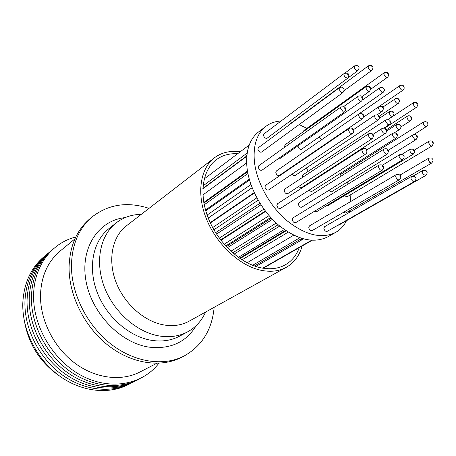 <?xml version="1.0" encoding="UTF-8"?>
<svg xmlns="http://www.w3.org/2000/svg" width="456" height="456" viewBox="0 0 456 456"><rect width="100%" height="100%" fill="white"/><g stroke="black" fill="none" stroke-linecap="round" stroke-linejoin="round"><path stroke-width="0.68" d="M346.509 220.704C343.972 225.805 340.381 229.681 335.741 232.343L327.721 236.869C313.7 243.783 297.375 239.913 278.747 225.258C261.704 210.757 248.919 187.205 246.918 166.89C245.659 150.754 249.563 139.086 258.626 131.898L265.951 126.318C270.271 123.08 275.31 121.319 281.061 121.028M335.741 232.343C321.736 239.24 305.366 235.262 286.613 220.408C269.45 205.719 256.511 181.927 254.397 161.464C253.051 145.213 256.905 133.494 265.951 126.318M289.383 121.615L292.262 122.242M299.182 124.556L306.842 128.387M318.887 137.188L321.6 139.684M343.585 171.308L344.001 172.271M347.478 181.955L348.065 184.07M370.585 89.325L387.475 77.315C385.975 77.583 384.796 76.534 383.923 74.163L384.271 72.726L303.89 130.507L303.434 131.619M258.375 147.693L257.868 149.18C258.609 151.552 259.834 152.515 261.55 152.065L342.94 92.568L340.985 92.272L339.013 89.239L339.441 87.689L258.375 147.693M265.517 185.398L264.93 187.034C265.643 189.411 266.868 190.386 268.59 189.952L352.169 133.654C350.487 133.591 349.296 132.417 348.601 130.142L349.091 128.432L265.517 185.398M298.127 145.743C298.024 147.356 298.754 148.57 300.327 149.391L301.502 149.3L383.114 92.443L381.94 92.454L379.506 89.251L379.877 87.751L362.486 100.006M276.347 170.994L275.806 172.562C276.524 174.887 277.715 175.845 279.385 175.435L362.514 118.708L361.574 118.845C360.132 118.315 359.174 117.169 358.707 115.402L359.157 113.766L276.347 170.994M384.1 149.026L298.959 202.624L298.372 204.299C299.062 206.568 300.208 207.526 301.821 207.166L387.292 154.065C385.69 154.345 384.465 153.25 383.621 150.782L384.1 149.026C386.728 148.194 388.221 148.958 388.58 151.318L387.292 154.065M295.927 164.149L295.967 164.644M312.354 180.587L312.502 181.123M363.66 117.049L403.03 90.14C401.576 90.385 400.425 89.342 399.576 87.022L399.918 85.557L318.59 141.805M396.184 174.642L309.379 225.954L308.752 227.715C309.419 229.966 310.553 230.93 312.143 230.599L399.285 179.789C397.7 180.052 396.498 178.951 395.665 176.495L396.184 174.642C399.211 174.317 400.664 174.933 400.528 176.483C401.115 177.253 400.699 178.353 399.285 179.789M362.429 148.867L277.482 203.758L276.86 205.456C277.561 207.805 278.758 208.78 280.451 208.381L365.746 154.014C364.053 154.333 362.776 153.216 361.916 150.651L362.429 148.867C365.917 147.733 367.342 149.118 366.698 153.005L366.003 153.78M278.063 158.842L279.551 158.825L361.614 101.021L360.354 101.055L359.442 100.48C357.812 98.735 357.413 97.305 358.239 96.176L343.693 106.55M414.168 134.4L426.132 126.734C424.804 126.397 423.852 125.326 423.288 123.513L423.658 121.934L340.267 174.637L339.965 176.808M378.993 165.066L292.9 217.962L292.267 219.712C292.946 222.015 294.114 222.984 295.762 222.619L382.196 170.236C380.555 170.527 379.312 169.415 378.469 166.902L378.993 165.066C381.951 164.388 383.467 165.249 383.547 167.654C383.98 167.791 383.53 168.652 382.196 170.236M411.443 176.426L324.478 226.763L323.874 228.513C324.535 230.713 325.63 231.659 327.169 231.357L414.464 181.505C413.33 181.83 412.264 181.078 411.272 179.242L410.953 178.262L411.443 176.426C414.259 176.17 415.621 176.614 415.53 177.772C416.385 178.376 416.032 179.618 414.464 181.505M384.043 128.028L389.173 124.67L388.039 124.699L385.554 121.444L385.975 119.82L302.567 175.064L302.311 177.544M292.096 174.146L293.869 175.663L295.049 175.56L378.355 119.899L377.175 119.928C374.912 118.332 374.216 116.702 375.094 115.02L353.428 129.681M306.244 168.082L308.324 171.251M372.238 138.618L372.541 138.379C373.618 136.201 373.766 134.982 372.991 134.731C372.409 133.363 371.036 133.009 368.858 133.665L284.766 189.109L284.196 190.739C284.897 193.053 286.077 194.011 287.73 193.623L372.153 138.681C370.506 138.989 369.252 137.889 368.385 135.375L369.098 133.551M361.99 96.655L369.434 91.377L368.203 91.399L366.276 89.575L366.111 86.629L284.903 144.922L284.664 147.254M258.843 165.716L258.295 167.278C259.031 169.66 260.262 170.63 261.995 170.179L344.542 111.919L343.414 112.039L340.598 108.562L341.054 106.938L258.843 165.716M263.961 133.91L263.488 135.341C264.235 137.678 265.443 138.63 267.119 138.191L347.7 78.204L345.01 77.206L343.841 74.915L344.234 73.433L263.961 133.91M368.454 65.806C371.081 65.157 372.472 65.573 372.632 67.06C373.344 67.283 373.059 68.406 371.76 70.435C370.414 70.788 369.229 69.871 368.214 67.682L368.454 65.806L288.511 125.024L288.101 125.691M302.128 246.023C299.432 255.685 294.171 262.77 286.345 267.284L189.092 321.201C181.784 325.208 173.468 326.473 164.143 324.991C144.364 321.731 124.009 303.702 115.801 281.603C107.536 259.498 112.375 236.567 126.352 225.885L214.331 157.873C221.605 152.452 230.234 150.423 240.215 151.797M205.576 312.058C201.695 320.762 195.732 327.345 187.69 331.808C179.482 336.197 170.173 337.611 159.76 336.055C137.153 332.544 113.761 312.132 104.276 286.887C94.734 261.636 100.212 235.364 116.052 222.978C123.331 217.358 131.738 214.48 141.269 214.354M301.484 238.642L301.239 240.215M299.284 247.648C296.468 255.366 291.772 261.111 285.211 264.885C278.069 268.829 269.695 269.747 260.091 267.638C239.839 263.072 217.996 242.552 208.386 218.418C198.719 194.279 202.447 170.191 216.081 159.868C222.18 155.308 229.357 153.273 237.61 153.763M286.345 267.284C278.947 271.343 270.283 272.289 260.347 270.129C239.257 265.42 216.469 244.074 206.42 218.92C196.308 193.766 200.173 168.657 214.331 157.873M129.208 384.14C109.303 394.902 81.379 392.149 58.898 375.505C36.446 358.866 22.013 329.722 22.8 303.206C23.843 282.845 31.196 267.113 44.865 256.004M131.693 382.886C111.76 393.665 83.761 390.883 61.201 374.154C38.669 357.43 24.168 328.16 24.926 301.553C25.946 281.118 33.305 265.341 46.996 254.22M134.195 381.621C114.239 392.422 86.167 389.606 63.526 372.791C40.915 355.988 26.334 326.582 27.069 299.883C28.072 279.38 35.431 263.557 49.151 252.419M136.726 380.344C116.742 391.168 88.595 388.318 65.875 371.418C43.177 354.523 28.523 324.997 29.23 298.201C30.216 277.618 37.58 261.755 51.323 250.6M139.274 379.056C119.261 389.903 91.046 387.019 68.24 370.033C45.463 353.052 30.734 323.395 31.407 296.503C32.376 275.846 39.74 259.937 53.512 248.771M158.87 363.255C142.819 384.334 111.213 390.917 82.416 376.046C53.614 361.306 32.735 326.428 33.607 294.793C34.069 265.609 52.104 242.746 75.776 237.012M156.756 363.318L139.884 372.022C121.25 381.678 95.293 378.611 74.391 362.794C53.512 346.976 40.003 319.702 40.493 294.929C41.257 276.057 47.834 261.413 60.221 250.988L74.881 238.933M214.155 307.304C212.063 329.779 201.968 346.064 183.876 356.147L181.146 357.527C160.711 367.924 131.773 363.859 108.135 345.374C84.525 326.895 68.936 295.545 69.073 267.529C69.603 246.428 76.528 230.195 89.843 218.817L92.186 216.862C108.608 204.225 127.555 201.392 149.026 208.358M183.876 356.147C163.419 366.556 134.412 362.452 110.694 343.87C87.005 325.288 71.33 293.801 71.432 265.694C71.934 244.524 78.854 228.245 92.186 216.862M59.337 375.829C40.846 362.987 29.355 345.528 24.869 323.464M244.769 154.829L246.878 155.371M314.777 211.094L316.817 211.567L402.699 159.708C401.468 160.045 400.351 159.207 399.353 157.206L399.137 156.465L399.604 154.709C402.386 154.345 403.765 154.806 403.748 156.089C404.546 156.573 404.193 157.782 402.699 159.708M328.759 190.431L331.489 191.828L416.072 139.604L414.766 139.485L412.629 136.441L413.039 134.794C414.789 134.263 415.838 134.326 416.185 134.976C417.827 135.711 417.787 137.25 416.072 139.604M308.769 190.329L311.539 191.605L396.036 138.077C395.084 138.447 394.087 137.866 393.043 136.338L392.451 134.851L392.89 133.18C395.654 132.827 396.976 133.158 396.862 134.178C397.82 134.833 397.546 136.133 396.036 138.077M343.488 212.325L345.614 213.02L431.672 163.048L429.814 162.49L428.304 159.896L428.731 158.175C431.114 157.787 432.265 157.97 432.197 158.734C433.536 159.423 433.36 160.86 431.672 163.048M337.93 225.213L338.791 225.11L425.687 175.52L423.117 174.209L422.267 172.328L422.723 170.538C425.653 170.436 426.919 170.749 426.52 171.479C427.574 172.237 427.295 173.582 425.687 175.52M344.44 195.658L346.987 196.901L431.917 145.988L430.777 145.926L428.577 142.876L428.971 141.223C430.777 140.739 431.786 140.79 431.992 141.377C433.707 142.175 433.679 143.714 431.917 145.988M298.418 186.664L301.165 187.826L385.343 133.374C383.758 133.654 382.538 132.571 381.683 130.114L382.128 128.449C385.007 127.623 386.494 128.529 386.597 131.168C386.876 131.402 386.46 132.137 385.343 133.374M326.542 205.69L327.796 205.69L413.33 154.128L410.896 153.062L409.847 150.93L410.286 149.215C413.176 149.044 414.424 149.306 414.019 149.99C415.148 150.503 414.92 151.882 413.33 154.128M350.134 195.02L350.51 201.643M349.752 210.615L349.404 212.336M387.925 73.844L387.497 73.576L387.925 73.844M348.008 77.942L357.852 70.612L356.569 70.629L354.614 68.748L354.454 65.926L345.044 73.011M358.154 66.844L357.823 66.947L358.154 66.844M343.077 88.527L343.032 88.988L343.077 88.527M352.585 129.373L352.876 129.954L352.585 129.373M383.57 88.886L383.143 88.703L383.57 88.886M362.662 114.65L362.822 115.208L362.662 114.65M387.429 150.166L387.885 150.48L387.429 150.166M413.66 150.64L413.854 150.337L413.66 150.64M410.143 120.965L409.385 120.857C407.236 119.29 406.564 117.711 407.373 116.12L408.895 115.687C412.019 116.462 412.537 118.184 410.446 120.846L410.143 120.965M410.942 117.523L410.674 116.987L410.942 117.523M382.607 107.673L382.299 107.81L382.607 107.673M378.942 106.618C381.655 106.174 382.983 106.487 382.932 107.553C383.815 107.73 383.57 109.024 382.179 111.429C381.216 111.823 380.19 111.235 379.113 109.668L378.531 108.197L378.942 106.618L363.654 117.067M385.44 129.458L385.879 129.852L385.44 129.458M398.652 129.515L398.538 129.475C396.321 127.891 395.643 126.272 396.503 124.625L399.353 124.556C401.365 125.748 401.457 127.378 399.633 129.458L398.652 129.515M400.049 126.073L399.923 125.542L400.049 126.073M403.526 86.782L403.127 86.372L403.526 86.782M432.413 142.688L432.345 142.192L432.413 142.688M399.507 175.965L399.952 176.124L399.507 175.965M365.843 149.927L366.253 150.434L365.843 149.927M361.853 97.071L361.75 97.47L361.853 97.071M427.158 123.342L426.947 122.812L427.158 123.342M382.35 166.263L382.812 166.617L382.35 166.263M414.772 177.846L415.131 177.789L414.772 177.846M432.123 159.668L432.208 159.264L432.123 159.668M384.596 128.17L416.596 107.251C415.171 107.462 414.042 106.43 413.216 104.145L413.586 102.623M417.12 103.957L416.801 103.461L417.12 103.957M389.698 121.153L389.122 120.925L389.698 121.153M396.241 134.474L396.549 134.32L396.241 134.474M378.571 115.909L378.691 116.451L378.571 115.909M387.982 119.432L392.758 116.274C391.231 116.542 390.034 115.476 389.185 113.077L389.584 111.492L379.506 118.235M393.283 112.814L392.855 112.427L393.283 112.814M416.505 136.247L416.465 135.757L416.505 136.247M402.922 156.015L403.309 156.015L402.922 156.015M372.256 134.64L372.626 135.17L372.256 134.64M369.793 87.615L369.474 87.734L369.793 87.615M379.249 116.212L398.276 103.426L397.17 103.438C395.369 102.281 394.588 100.844 394.828 99.129L382.681 107.206M398.783 100.029L398.379 99.607L398.783 100.029M344.628 107.804L344.759 108.363L344.628 107.804M347.917 74.288L347.711 74.59L347.917 74.288M372.142 66.821L371.731 66.724L372.142 66.821M187.69 331.808L179.744 336.095C171.559 340.472 162.296 341.909 151.951 340.398C129.493 337.007 106.334 316.897 97.02 291.943C87.637 266.982 93.178 240.939 108.978 228.581L116.052 222.978M196.257 325.544C186.185 342.211 170.527 349.416 149.289 347.158C120.202 343.129 90.926 312.502 85.779 279.767C80.359 247.01 99.055 220.276 125.195 217.586M387.475 77.315C388.666 75.747 389.019 74.818 388.54 74.522C388.244 72.515 386.819 71.917 384.271 72.726M357.852 70.612C359.197 68.525 359.413 67.249 358.507 66.781C358.496 65.635 357.145 65.35 354.454 65.926M339.441 87.689C342.861 86.418 341.88 87.694 342.992 87.877C344.457 88.681 344.434 90.242 342.94 92.568M349.091 128.432L350.539 127.942C354.739 128.444 354.181 132.103 352.511 133.505M383.114 92.443C384.357 91.006 384.699 89.963 384.134 89.302C382.573 87.734 384.055 86.788 379.877 87.751M359.157 113.766L361.933 113.544C363.677 115.026 364.703 115.151 362.514 118.708M403.03 90.14L404.158 88.356C404.25 85.585 402.836 84.651 399.918 85.557M361.614 101.021C363.13 98.695 363.221 97.202 361.882 96.547C361.768 95.714 360.553 95.589 358.239 96.176M426.639 126.614C428.577 124.437 428.304 122.772 425.83 121.632L423.658 121.934M416.602 107.245C418.483 104.578 418.659 102.013 413.666 102.571L388.107 119.461M389.173 124.67C390.416 123.428 390.769 122.379 390.239 121.535C390.393 120.025 388.968 119.455 385.975 119.82M375.094 115.02L378.018 114.923C379.398 116.422 380.623 116.24 378.355 119.899M392.758 116.274L393.973 114.108C394.018 111.566 392.553 110.694 389.584 111.492M369.434 91.377C370.831 89.33 371.064 88.048 370.13 87.518C370.158 86.418 368.818 86.121 366.111 86.629M398.276 103.426L399.422 101.682C399.53 98.838 398.105 97.858 395.135 98.741M341.054 106.938L344.018 106.744C346.138 107.952 346.315 109.679 344.542 111.919M344.234 73.433C347.141 73 348.43 73.171 348.099 73.952C349.182 74.328 349.045 75.747 347.7 78.204M215.614 232.651L259.971 203.273M203.798 202.458L247.465 171.068M202.857 188.79L246.793 156.265M210.37 222.99L254.385 192.985M208.244 218.059L252.128 187.735M227.322 247.716L272.443 219.319M208.232 218.036L252.117 187.707M247.101 262.764L293.698 235.222M220.926 240.295L265.626 211.413M226.313 246.65L271.366 218.179M234.133 254.066L279.71 226.062M255.884 266.469L303.451 238.938M216.537 234.093L260.952 204.812M203.906 203.062L247.574 171.718M204.237 204.761L247.91 173.531M204.26 178.889L249.232 145.002M202.874 188.453L246.827 155.895M401.793 154.402L410.286 149.215M386.335 129.806L407.373 116.12M372.854 134.52L382.128 128.449M386.597 131.049L396.503 124.625M414.168 150.206L428.971 141.223M413.153 176.073L422.723 170.538M399.781 175.201L428.731 158.175M366.641 150.018L392.89 133.18M388.261 150.28L413.039 134.794M382.305 165.289L399.604 154.709M344.058 90.721L371.76 70.435M394.491 132.747L399.633 129.458M377.431 114.633L382.179 111.429M400.875 126.996L410.446 120.846M203.062 185.866L247.18 153.028M205.525 210.034L249.255 179.174M219.319 238.14L263.91 209.122M239.571 258.21L285.541 230.451M232.685 252.829L278.16 224.751M213.904 229.784L258.142 200.218M225.703 245.983L270.71 217.472M254.425 265.968L301.798 238.465M262.713 268.168L311.533 240.289M238.397 257.378L284.282 229.573M205.753 210.809L249.489 180M224.164 244.256L269.074 215.631M252.635 265.295L299.791 237.798M263.192 268.248L312.132 240.318M242.011 259.829L288.175 232.161M220.641 239.919L265.324 211.014M240.09 258.569L286.1 230.827M230.901 251.227L276.256 223.047M210.205 222.636L254.209 192.609M207.121 215.055L250.937 184.532M212.673 227.567L256.836 197.864M202.914 194.929L246.645 162.957"/></g></svg>
